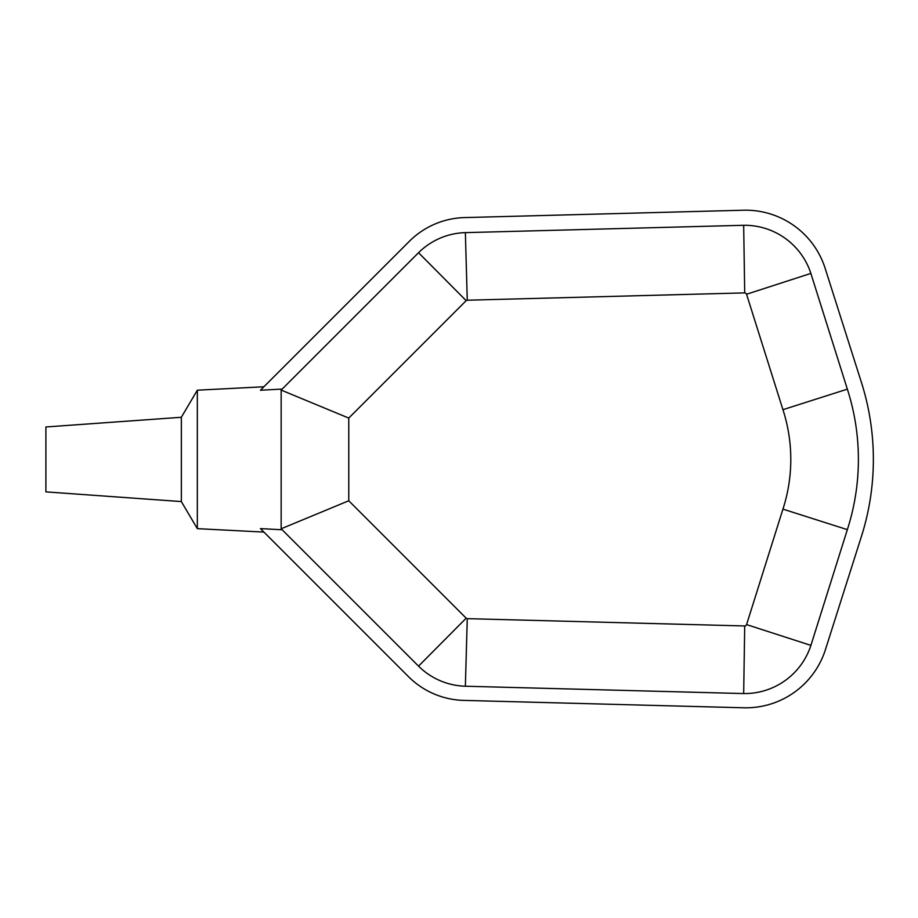 <?xml version="1.0" encoding="UTF-8"?>
<svg xmlns="http://www.w3.org/2000/svg" width="918" height="918" viewBox="0 0 918 918"><rect width="100%" height="100%" fill="white"/><g stroke="black" fill="none" stroke-linecap="round" stroke-linejoin="round"><path stroke-width="1.38" d="M746.575 624.596A2.088 2.088 0 0 1 744.705 625.961L467.262 618.652A1.687 1.687 0 0 1 466.172 618.181L348.76 500.769L348.76 418.08L466.172 300.668A1.687 1.687 0 0 1 467.262 300.209L744.705 292.888A2.088 2.088 0 0 1 746.552 294.242L782.939 409.68A161.316 161.316 0 0 1 782.939 509.123L746.575 624.596L810.904 645.388L847.348 529.64A228.915 228.915 0 0 0 847.348 389.152L810.869 273.415A69.699 69.699 0 0 0 743.672 225.289L465.369 232.633A69.286 69.286 0 0 0 418.539 252.702L281.16 390.081L281.16 528.779L418.539 666.147A69.286 69.286 0 0 0 465.369 686.228L743.672 693.56A69.699 69.699 0 0 0 810.904 645.388M744.705 625.961L743.672 693.56M467.262 618.652L465.369 686.228M466.172 618.181L418.539 666.147M348.76 500.769L281.16 528.779L281.16 529.72L260.437 528.607L407.833 676.004A81.243 81.243 0 0 0 464.692 700.423L743.339 707.778A83.481 83.481 0 0 0 825.282 650.093L862.082 534.356A254.516 254.516 0 0 0 862.082 384.493L825.282 268.756A83.481 83.481 0 0 0 743.339 210.222L464.692 217.577A81.243 81.243 0 0 0 408.258 242.421L260.437 390.242L281.16 389.129L281.16 390.081L348.76 418.08M466.172 300.668L418.539 252.702M467.262 300.209L465.369 232.633M744.705 292.888L743.672 225.289M746.552 294.242L810.869 273.415M263.914 386.765L197.336 390.196L197.336 528.653L263.914 532.084M181.339 417.277L45.9 426.973L45.9 491.876L181.339 501.572L181.339 417.277L197.336 390.196M847.348 529.64L782.939 509.123M847.348 389.152L782.939 409.68M197.336 528.653L181.339 501.572"/></g></svg>
